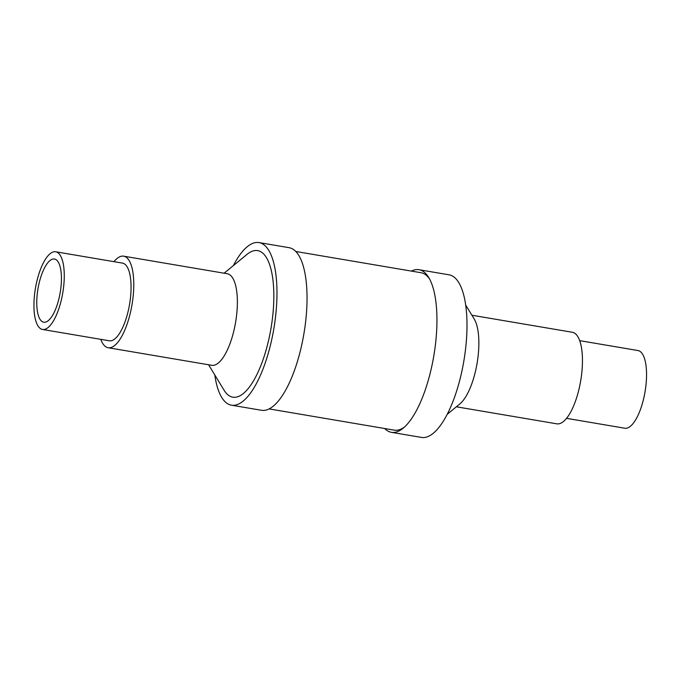 <?xml version="1.0" encoding="UTF-8"?>
<svg xmlns="http://www.w3.org/2000/svg" width="680" height="680" viewBox="0 0 680 680"><rect width="100%" height="100%" fill="white"/><g stroke="black" fill="none" stroke-linecap="round" stroke-linejoin="round"><path stroke-width="1.02" d="M269.101 408.909L394.273 430.142A79.841 28.092 -80.4 0 0 404.43 427.091M429.556 278.945A79.841 28.092 -80.4 0 0 426.334 275.324A79.841 28.092 -80.4 0 0 420.979 272.714L295.8 251.481M411.392 271.091A82.467 29.019 99.6 0 1 418.99 269.714A82.467 29.019 99.6 0 1 424.532 272.408A82.467 29.019 99.6 0 1 428.731 277.5A82.467 29.019 99.6 0 1 433.806 355.87A82.467 29.019 99.6 0 1 403.172 428.188A82.467 29.019 99.6 0 1 391.408 432.319A82.467 29.019 99.6 0 1 385.875 429.632A82.467 29.019 99.6 0 1 384.684 428.519M456.365 406.793L556.827 423.827A46.435 16.337 -80.4 0 0 579.819 385.458A46.435 16.337 -80.4 0 0 575.467 333.786A46.435 16.337 -80.4 0 0 572.356 332.274L471.894 315.231M391.408 432.319L421.464 437.418A82.467 29.019 -80.4 0 0 462.298 369.265A82.467 29.019 -80.4 0 0 454.58 277.5A82.467 29.019 -80.4 0 0 449.046 274.813L418.99 269.714M566.525 418.336L624.801 428.221A39.398 13.863 -80.4 0 0 644.759 393.363A39.398 13.863 -80.4 0 0 639.123 350.88A39.398 13.863 -80.4 0 0 637.976 350.54L579.7 340.654M233.325 265.642A82.467 29.019 99.6 0 1 259.021 242.581A82.467 29.019 99.6 0 1 270.19 252.986A82.467 29.019 99.6 0 1 269.994 346.945A82.467 29.019 99.6 0 1 231.447 405.186A82.467 29.019 99.6 0 1 220.277 394.791A82.467 29.019 99.6 0 1 214.786 374.944M231.447 405.186L261.494 410.286A82.467 29.019 -80.4 0 0 300.05 352.045A82.467 29.019 -80.4 0 0 300.245 258.077A82.467 29.019 -80.4 0 0 289.076 247.681L259.021 242.581M113.959 261.664A46.435 16.337 99.6 0 1 123.666 256.173L227.264 273.743A46.435 16.337 99.6 0 1 233.554 279.599A46.435 16.337 99.6 0 1 234.77 282.565A46.435 16.337 99.6 0 1 232.747 335.104A46.435 16.337 99.6 0 1 211.735 365.296L108.137 347.726A46.435 16.337 99.6 0 1 100.784 339.346M224.12 273.207L247.061 254.346A74.316 26.146 99.6 0 1 267.725 259.99A74.316 26.146 99.6 0 1 263.704 357.765A74.316 26.146 99.6 0 1 224.026 390.142L208.59 364.769M123.666 256.173A46.435 16.337 99.6 0 1 131.172 264.996A46.435 16.337 99.6 0 1 129.149 317.534A46.435 16.337 99.6 0 1 108.137 347.726M62.059 259.267A39.398 13.863 99.6 0 1 60.341 303.841A39.398 13.863 99.6 0 1 42.517 329.46A39.398 13.863 99.6 0 1 36.151 321.971A39.398 13.863 99.6 0 1 37.859 277.398A39.398 13.863 99.6 0 1 55.692 251.778A39.398 13.863 99.6 0 1 62.059 259.267M55.692 251.778L122.485 263.109A39.398 13.863 99.6 0 1 128.851 270.598A39.398 13.863 99.6 0 1 127.143 315.172A39.398 13.863 99.6 0 1 109.31 340.791L42.517 329.46M38.564 316.124A32.045 11.271 99.6 0 1 39.959 279.863A32.045 11.271 99.6 0 1 54.459 259.029A32.045 11.271 99.6 0 1 59.636 265.124A32.045 11.271 99.6 0 1 58.242 301.376A32.045 11.271 99.6 0 1 43.741 322.209A32.045 11.271 99.6 0 1 38.564 316.124M447.168 414.358L459.85 403.928A46.435 16.337 -80.4 0 0 477.096 363.214A46.435 16.337 -80.4 0 0 474.24 319.082L465.706 305.056"/></g></svg>
